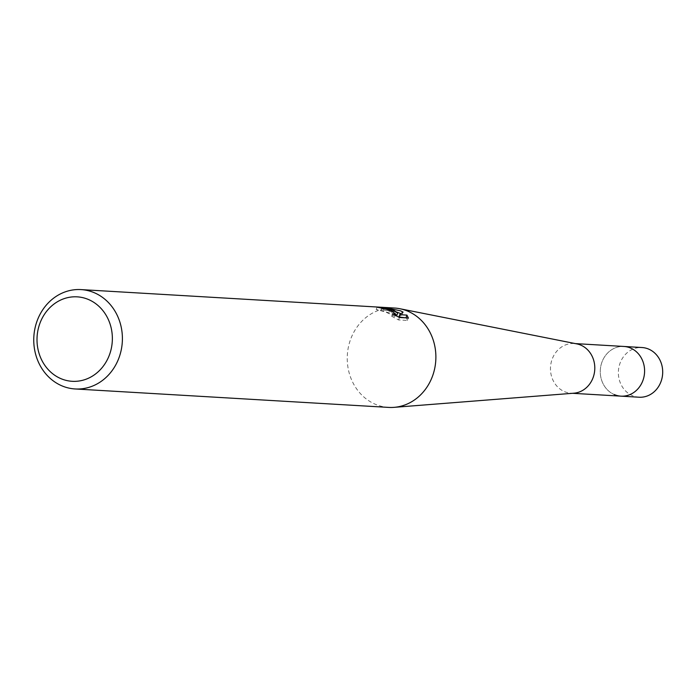 <?xml version="1.0" encoding="UTF-8"?>
<svg xmlns="http://www.w3.org/2000/svg" width="697" height="697" viewBox="0 0 697 697"><rect width="100%" height="100%" fill="white"/><g stroke="black" fill="none" stroke-linecap="round" stroke-linejoin="round"><path stroke-width="0.52" stroke-dasharray="3.48 2.61" d="M573.884 393.195A24.883 22.156 93.4 0 1 571.174 393.221A24.883 22.156 93.4 0 1 552.05 359.46A24.883 22.156 93.4 0 1 574.093 343.534A24.883 22.156 93.4 0 1 576.785 343.882M620.966 396.149A24.883 22.156 93.4 0 1 601.851 362.396A24.883 22.156 93.4 0 1 623.893 346.461A24.883 22.156 93.4 0 0 600.814 366.134A24.883 22.156 93.4 0 0 614.205 394.537M388.638 407.405A49.775 44.303 93.4 0 1 375.108 404.173A49.775 44.303 93.4 0 1 350.399 339.892A49.775 44.303 93.4 0 1 394.485 308.039M395.521 314.434L376.214 309.573A47.283 42.09 93.4 0 1 380.867 310.513L383.237 310.818L394.816 316.421L392.002 316.351L392.428 313.85M380.867 310.513L381.695 308.17M391.592 316.211L398.588 319.932L407.518 320.454L408.381 318.015M398.588 319.932L399.451 317.492M376.214 309.573L377.06 307.177M396.175 311.855L383.472 309.886L390.547 311.489L396.846 315.358M407.518 320.454L406.429 317.902M398.85 317.048L402.256 314.399L400.906 313.676M402.256 314.399L403.084 312.073M383.472 309.886L384.335 307.447M639.071 397.22A24.883 22.156 93.4 0 1 632.31 395.6A24.883 22.156 93.4 0 1 618.919 367.206A24.883 22.156 93.4 0 1 641.998 347.533M575.452 343.612L574.093 343.534M395.208 315.314L394.816 316.421M572.525 393.3L571.174 393.221"/><path stroke-width="1.05" d="M81 289.595L394.485 308.039A49.775 44.303 93.4 0 1 399.869 308.727L576.785 343.882A24.883 22.156 93.4 0 1 593.217 377.295A24.883 22.156 93.4 0 1 573.884 393.195L394.058 407.353A49.775 44.303 93.4 0 1 388.638 407.405L75.154 388.961A49.775 44.303 93.4 0 1 61.632 385.729A49.775 44.303 93.4 0 1 34.85 328.932A49.775 44.303 93.4 0 1 81 289.595A49.775 44.303 93.4 0 1 94.531 292.827A49.775 44.303 93.4 0 1 121.304 349.624A49.775 44.303 93.4 0 1 75.154 388.961M575.452 343.612L623.893 346.461A24.883 22.156 93.4 0 1 630.654 348.082A24.883 22.156 93.4 0 1 644.045 376.476A24.883 22.156 93.4 0 1 620.966 396.149L639.071 397.22A24.883 22.156 93.4 0 0 662.15 377.547A24.883 22.156 93.4 0 0 648.759 349.145A24.883 22.156 93.4 0 0 641.998 347.533L623.893 346.461A24.883 22.156 93.4 0 1 643.009 380.222A24.883 22.156 93.4 0 1 620.966 396.149A24.883 22.156 93.4 0 1 614.205 394.537M399.869 308.727A49.775 44.303 93.4 0 1 408.006 311.271A49.775 44.303 93.4 0 1 432.724 375.552A49.775 44.303 93.4 0 1 394.058 407.353M392.916 310.383L397.682 313.014L393.988 310.453L384.335 307.447L400.618 310.836L403.075 312.082L399.695 314.678L406.926 315.105L408.381 318.015L399.451 317.492L392.428 313.85L395.652 314.059L390.52 310.243L381.695 308.17A49.775 44.303 -86.6 0 0 377.06 307.177L392.916 310.383M88.667 299.597A42.308 37.664 93.4 0 1 109.673 354.233A42.308 37.664 93.4 0 1 60.7 378.558A42.308 37.664 93.4 0 1 39.694 323.922A42.308 37.664 93.4 0 1 88.667 299.597M395.521 314.434L396.846 315.358L397.682 313.014M406.429 317.902L398.85 317.048L399.695 314.678M400.906 313.676L396.175 311.855M406.09 317.475L406.926 315.105M395.652 314.059L395.208 315.314M620.966 396.149L572.525 393.3"/></g></svg>
